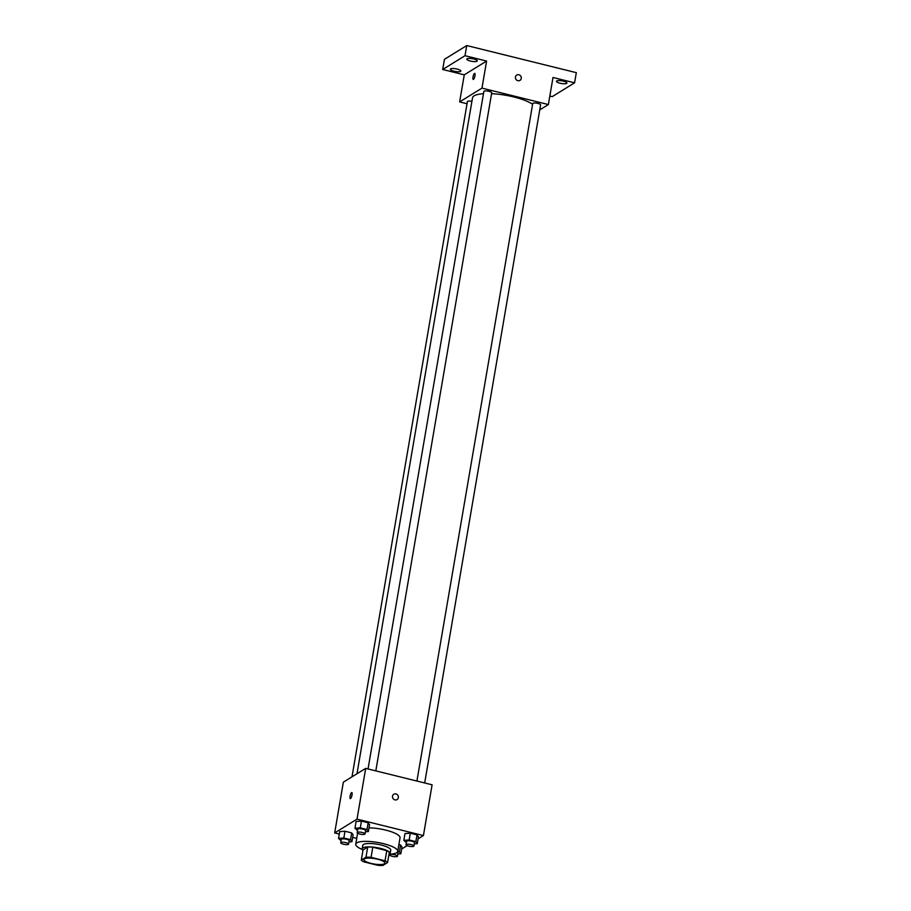 <?xml version="1.0" encoding="UTF-8"?>
<svg xmlns="http://www.w3.org/2000/svg" width="911" height="911" viewBox="0 0 911 911"><rect width="100%" height="100%" fill="white"/><g stroke="black" fill="none" stroke-linecap="round" stroke-linejoin="round"><path stroke-width="1.37" d="M364.457 858.857A10.647 2.71 9.7 0 1 376.345 858.936A10.647 2.71 9.7 0 1 384.92 863.127A10.647 2.71 9.7 0 1 373.965 864.004A10.647 2.71 9.7 0 1 363.922 859.528A10.647 2.71 9.7 0 1 364.457 858.857M363.808 861.84L377.78 865.302A13.745 3.496 9.7 0 0 382.859 865.45L387.562 862.546A13.745 3.496 9.7 0 0 385.046 860.815L371.062 857.353A13.745 3.496 9.7 0 0 365.983 857.205L361.28 860.109A13.745 3.496 9.7 0 0 363.808 861.84M385.046 860.815L386.776 850.658L372.804 847.207L371.062 857.353M365.983 857.205L367.714 847.048L363.022 849.952L361.28 860.109M367.714 847.048A13.745 3.496 9.7 0 1 372.804 847.207M386.776 850.658A13.745 3.496 9.7 0 1 389.304 852.389L387.562 862.546M388.895 854.734A14.2 3.61 -170.3 0 0 390.159 853.561A14.2 3.61 -170.3 0 0 380.627 848.414A14.2 3.61 -170.3 0 0 362.157 848.779A14.2 3.61 -170.3 0 0 362.954 850.293M362.157 848.779L362.737 845.397A14.2 3.61 9.7 0 1 363.455 844.508A14.2 3.61 9.7 0 1 381.208 845.032A14.2 3.61 9.7 0 1 390.739 850.179L390.159 853.561M362.282 849.473A21.306 5.42 9.7 0 1 355.734 844.201A21.306 5.42 9.7 0 1 356.816 842.857A21.306 5.42 9.7 0 1 380.582 843.005A21.306 5.42 9.7 0 1 397.731 851.375A21.306 5.42 9.7 0 1 389.806 854.176M369.023 827.826A21.306 5.42 9.7 0 1 390.193 831.367A21.306 5.42 9.7 0 1 400.043 837.847L397.731 851.375M414.277 843.859L417.261 843.654L418.411 836.879L417.01 834.852L410.303 833.189L404.996 833.565L403.835 840.329L406.386 842.652M397.834 854.017L400.817 853.812L401.979 847.036L400.578 844.998L398.893 844.588L400.578 844.998L399.417 851.774L397.743 851.352M401.637 849.029L407.126 845.636M418.081 838.872L423.421 835.569L357.021 819.137L334.679 832.939L339.268 834.066M352.682 837.391L356.736 838.393M365.402 831.766L368.386 831.561L369.547 824.785L368.146 822.747L361.439 821.084L356.121 821.471L354.971 828.236L357.511 830.559M348.97 841.923L351.942 841.707L353.104 834.943L351.703 832.905L344.996 831.242L339.689 831.618L338.528 838.393L341.078 840.716M423.421 835.569L432.099 784.804L365.698 768.372L357.021 819.137M392.516 796.18A3.109 2.881 -121.7 0 1 397.879 795.383A3.109 2.881 -121.7 0 1 393.814 799.334A3.109 2.881 -121.7 0 1 392.516 796.18M365.698 768.372L343.356 782.173L334.679 832.939M351.566 792.616A3.109 0.831 103.9 0 1 351.805 792.559A3.109 0.831 103.9 0 1 351.862 795.781A3.109 0.831 103.9 0 1 350.314 798.594A3.109 0.831 103.9 0 1 350.154 795.781A3.109 0.831 103.9 0 1 351.566 792.616M393.791 794.255A3.109 2.881 -121.7 0 1 397.879 795.383A3.109 2.881 -121.7 0 1 397.059 799.539M356.975 773.758L472.513 97.853A31.953 8.131 9.7 0 1 474.13 95.837A31.953 8.131 9.7 0 1 483.468 93.708M491.576 93.674A31.953 8.131 9.7 0 1 532.593 104.321M471.909 101.337A3.986 1.013 -170.3 0 0 467.411 101.588L351.999 776.832M416.919 781.046L532.73 103.535A3.986 1.013 9.7 0 1 532.935 103.285A3.986 1.013 9.7 0 1 537.376 103.307A3.986 1.013 9.7 0 1 540.599 104.879L424.685 782.97M368.044 768.952L483.855 91.442A3.986 1.013 9.7 0 1 484.06 91.191A3.986 1.013 9.7 0 1 488.512 91.214A3.986 1.013 9.7 0 1 491.724 92.785L375.81 770.877M539.733 109.889L548.376 104.549L481.976 88.116L459.634 101.918L467.047 103.752M481.976 88.116L486.599 61.048L465.02 55.708L466.751 45.55L576.321 72.664L574.579 82.821L553 77.481L548.376 104.549M515.455 77.002A3.109 2.881 -121.7 0 1 520.807 76.205A3.109 2.881 -121.7 0 1 516.742 80.157A3.109 2.881 -121.7 0 1 515.455 77.002M466.751 45.55L444.42 59.352L442.689 69.498L464.268 74.839L459.634 101.918M549.834 96.019L552.248 96.623L574.579 82.821M486.599 61.048L464.268 74.839M474.494 73.438A3.109 0.831 103.9 0 1 474.733 73.392A3.109 0.831 103.9 0 1 474.79 76.604A3.109 0.831 103.9 0 1 473.242 79.416A3.109 0.831 103.9 0 1 473.082 76.604A3.109 0.831 103.9 0 1 474.494 73.438M516.719 75.078A3.109 2.881 -121.7 0 1 520.807 76.205A3.109 2.881 -121.7 0 1 519.987 80.362M560.003 83.208A5.329 1.355 9.7 0 1 556.427 81.284A5.329 1.355 9.7 0 1 561.905 80.84A5.329 1.355 9.7 0 1 566.927 83.072A5.329 1.355 9.7 0 1 560.003 83.208M550.369 92.865A5.329 1.355 9.7 0 1 550.483 93.229A5.329 1.355 9.7 0 1 550.255 93.537M470.361 61.026A5.329 1.355 9.7 0 1 466.785 59.09A5.329 1.355 9.7 0 1 472.262 58.657A5.329 1.355 9.7 0 1 477.284 60.889A5.329 1.355 9.7 0 1 470.361 61.026M453.917 71.183A5.329 1.355 9.7 0 1 450.341 69.247A5.329 1.355 9.7 0 1 455.819 68.803A5.329 1.355 9.7 0 1 460.841 71.047A5.329 1.355 9.7 0 1 453.917 71.183M465.02 55.708L442.689 69.498M351.942 841.707L350.541 839.669L343.834 838.018L338.528 838.393M340.725 842.766L341.306 839.373A3.986 1.013 9.7 0 1 341.511 839.122A3.986 1.013 9.7 0 1 345.964 839.156A3.986 1.013 9.7 0 1 349.175 840.728L348.594 844.11A3.986 1.013 9.7 0 1 344.483 844.44A3.986 1.013 9.7 0 1 340.725 842.766A3.986 1.013 9.7 0 1 340.93 842.516A3.986 1.013 9.7 0 1 345.383 842.538A3.986 1.013 9.7 0 1 348.594 844.11M353.104 834.943L351.703 832.905L350.541 839.669M351.703 832.905L344.996 831.242L343.834 838.018M344.996 831.242L339.689 831.618M400.817 853.812L399.417 851.774M397.39 852.104A3.986 1.013 9.7 0 1 398.039 852.821L397.469 856.203A3.986 1.013 9.7 0 1 393.358 856.534A3.986 1.013 9.7 0 1 389.601 854.86A3.986 1.013 9.7 0 1 389.794 854.609A3.986 1.013 9.7 0 1 394.247 854.632A3.986 1.013 9.7 0 1 397.469 856.203M401.979 847.036L400.578 844.998M368.386 831.561L366.985 829.522L360.278 827.86L354.971 828.236M357.169 832.608L357.75 829.226A3.986 1.013 9.7 0 1 357.943 828.976A3.986 1.013 9.7 0 1 362.396 828.999A3.986 1.013 9.7 0 1 365.607 830.57L365.038 833.952A3.986 1.013 9.7 0 1 360.927 834.282A3.986 1.013 9.7 0 1 357.169 832.608A3.986 1.013 9.7 0 1 357.363 832.358A3.986 1.013 9.7 0 1 361.815 832.381A3.986 1.013 9.7 0 1 365.038 833.952M369.547 824.785L368.146 822.747L366.985 829.522M368.146 822.747L361.439 821.084L360.278 827.86M361.439 821.084L356.121 821.471M417.261 843.654L415.86 841.616L409.153 839.953L403.835 840.329M406.033 844.702L406.613 841.32A3.986 1.013 9.7 0 1 406.818 841.069A3.986 1.013 9.7 0 1 411.271 841.092A3.986 1.013 9.7 0 1 414.482 842.664L413.901 846.046A3.986 1.013 9.7 0 1 409.802 846.376A3.986 1.013 9.7 0 1 406.033 844.702A3.986 1.013 9.7 0 1 406.238 844.451A3.986 1.013 9.7 0 1 410.69 844.474A3.986 1.013 9.7 0 1 413.901 846.046M418.411 836.879L417.01 834.852L415.86 841.616M417.01 834.852L410.303 833.189L409.153 839.953M410.303 833.189L404.996 833.565M357.613 833.201L355.734 844.201M389.692 854.279L389.601 854.86"/></g></svg>
